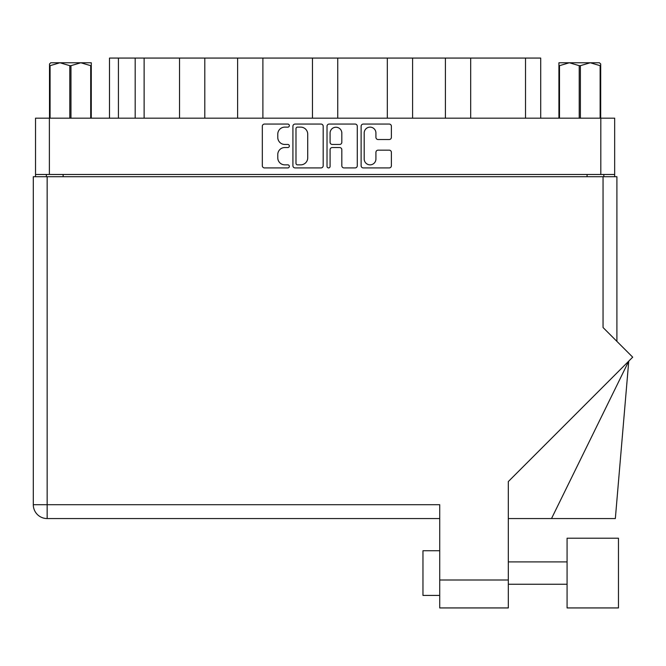 <?xml version="1.0" encoding="UTF-8"?>
<svg xmlns="http://www.w3.org/2000/svg" width="666" height="666" viewBox="0 0 666 666"><rect width="100%" height="100%" fill="white"/><g stroke="black" fill="none" stroke-linecap="round" stroke-linejoin="round"><path stroke-width="1" d="M364.194 158.983A5.869 5.869 0 0 0 370.063 164.852A5.869 5.869 0 0 0 375.924 158.983L375.924 152.347A2.189 2.189 0 0 1 378.122 150.158L389.194 150.158A2.189 2.189 0 0 1 391.392 152.347L391.392 165.726A2.189 2.189 0 0 1 389.194 167.924L363.32 167.924A2.189 2.189 0 0 1 361.122 165.726L361.122 126.249A2.189 2.189 0 0 1 363.32 124.059L389.194 124.059A2.189 2.189 0 0 1 391.392 126.249L391.392 137.329A2.189 2.189 0 0 1 389.194 139.519L378.122 139.519A2.189 2.189 0 0 1 375.924 137.329L375.924 132.992A5.869 5.869 0 0 0 370.063 127.131A5.869 5.869 0 0 0 364.194 132.992L364.194 158.983M328.554 167.924A1.532 1.532 0 0 0 330.086 166.383L330.086 149.717A2.189 2.189 0 0 1 332.284 147.527L339.627 147.527A2.189 2.189 0 0 1 341.825 149.717L341.825 165.726A2.189 2.189 0 0 0 344.014 167.924L355.095 167.924A2.189 2.189 0 0 0 357.284 165.726L357.284 126.249A2.189 2.189 0 0 0 355.095 124.059L329.212 124.059A2.189 2.189 0 0 0 327.023 126.249L327.023 166.383A1.532 1.532 0 0 0 328.554 167.924M323.185 165.726L323.185 126.249A2.189 2.189 0 0 0 320.987 124.059L295.113 124.059A2.189 2.189 0 0 0 292.915 126.249L292.915 165.726A2.189 2.189 0 0 0 295.113 167.924L320.987 167.924A2.189 2.189 0 0 0 323.185 165.726M35.531 118.173L35.531 174.475L35.531 118.173L614.668 118.173L614.668 176.706M614.668 118.173L614.668 174.475L35.531 174.475L35.531 176.706M284.798 127.131L287.82 127.131A1.532 1.532 0 0 0 289.352 125.591A1.532 1.532 0 0 0 287.82 124.059L264.519 124.059A2.189 2.189 0 0 0 262.321 126.249L262.321 165.726A2.189 2.189 0 0 0 264.519 167.924L287.82 167.924A1.532 1.532 0 0 0 289.352 166.383A1.532 1.532 0 0 0 287.82 164.852L284.798 164.852A7.018 7.018 0 0 1 277.78 157.834L277.78 154.545A7.018 7.018 0 0 1 284.798 147.527L287.82 147.527A1.532 1.532 0 0 0 289.352 145.987A1.532 1.532 0 0 0 287.82 144.455L284.798 144.455A7.018 7.018 0 0 1 277.78 137.437L277.78 134.149A7.018 7.018 0 0 1 284.798 127.131M387.312 118.173L387.312 58.067L337.737 58.067L337.737 118.173M445.404 118.173L445.404 58.067L412.587 58.067L412.587 118.173M179.52 118.173L179.52 58.067L144.122 58.067L144.122 118.173M237.612 118.173L237.612 58.067L204.795 58.067L204.795 118.173M312.462 118.173L312.462 58.067L262.887 58.067L262.887 118.173M46.37 176.706L46.37 174.475M603.829 174.475L603.829 176.706M109.49 118.173L109.49 58.067L144.122 58.067M525.516 118.173L525.516 58.067L470.679 58.067L470.679 118.173M525.516 58.067L540.709 58.067L540.709 118.173M412.587 58.067L387.312 58.067M470.679 58.067L445.404 58.067M204.795 58.067L179.52 58.067M262.887 58.067L237.612 58.067M337.737 58.067L312.462 58.067M297.519 127.131A1.532 1.532 0 0 0 295.987 128.663L295.987 163.312A1.532 1.532 0 0 0 297.519 164.852L300.699 164.852A7.018 7.018 0 0 0 307.717 157.834L307.717 134.149A7.018 7.018 0 0 0 300.699 127.131L297.519 127.131M341.825 133.1A5.869 5.869 0 0 0 335.955 127.239A5.869 5.869 0 0 0 330.086 133.1L330.086 142.258A2.189 2.189 0 0 0 332.284 144.455L339.627 144.455A2.189 2.189 0 0 0 341.825 142.258L341.825 133.1M618.464 607.933L618.464 538.22L567.074 538.22L567.074 607.933L618.464 607.933L567.074 607.933M422.96 595.421L439.718 595.421L422.96 595.421L422.96 550.732L439.718 550.732M508.316 580.003L508.316 481.568L632.7 357.176L603.046 327.522L603.046 176.706L33.3 176.706L33.3 504.703A13.853 13.853 0 0 0 47.153 518.556L439.718 518.556L47.153 518.556L47.153 504.703L439.718 504.703L439.718 580.003L508.316 580.003L508.316 607.933L439.718 607.933L439.718 580.003M603.046 176.706L616.899 176.706L616.899 341.375M508.316 607.933L439.718 607.933M551.515 518.556L628.754 361.13L615.342 518.556L508.316 518.556M33.3 504.703A13.853 13.853 0 0 0 47.153 518.556A13.853 13.853 0 0 1 33.3 504.703L47.153 504.703L47.153 176.706M50.799 62.762L49.5 63.986L49.5 65.668L49.5 63.986L50.799 62.762L59.94 62.762L50.075 65.668L50.075 118.173M49.5 118.173L49.5 65.668L50.075 65.668M90.701 118.173L90.701 65.668L80.836 62.762L91.284 62.762L91.284 118.173M90.701 65.668L91.284 65.668M69.813 118.173L69.813 65.668L59.94 62.762L80.836 62.762L70.971 65.668L70.971 118.173M69.813 65.668L70.971 65.668M59.94 62.762L81.56 62.762M600.699 63.986L599.4 62.762L600.699 63.986L600.699 118.173M600.124 118.173L600.124 65.668L590.259 62.762L599.4 62.762M600.124 65.668L600.699 65.668M579.229 118.173L579.229 65.668L569.363 62.762L590.259 62.762L580.394 65.668L580.394 118.173M579.229 65.668L580.394 65.668M558.924 118.173L558.924 62.762L569.363 62.762L559.498 65.668L559.498 118.173M558.924 65.668L559.498 65.668M566.408 62.762L569.363 62.762M590.259 62.762L591.083 62.762M49.384 118.173L49.384 174.475M600.815 174.475L600.815 118.173M587.071 176.706L587.071 174.475M63.128 174.475L63.128 176.706M118.423 58.067L118.423 118.173M135.181 118.173L135.181 58.067M567.074 584.248L508.316 584.248L567.074 584.248M567.074 561.904L508.316 561.904"/></g></svg>

